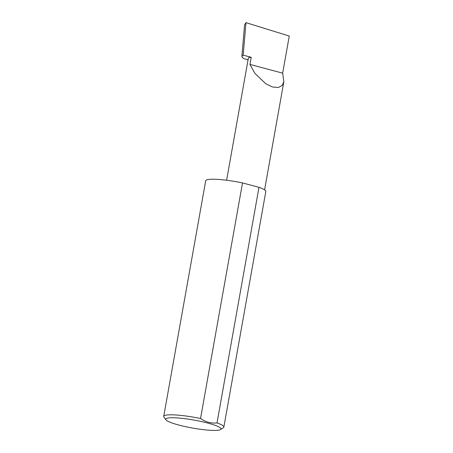 <?xml version="1.0" encoding="UTF-8"?>
<svg xmlns="http://www.w3.org/2000/svg" width="453" height="453" viewBox="0 0 453 453"><rect width="100%" height="100%" fill="white"/><g stroke="black" fill="none" stroke-linecap="round" stroke-linejoin="round"><path stroke-width="0.68" d="M249.948 64.428L254.914 73.403L265.792 83.777L272.508 86.993L278.335 87.508L282.168 85.453L283.827 81.812L282.661 73.143L249.948 64.428L251.222 57.288A19.536 2.82 -169.9 0 0 248.346 58.222L226.608 180.249M216.891 430.35A28.092 4.054 -169.9 0 0 220.628 429.54A28.092 4.054 -169.9 0 0 203.204 421.947A28.092 4.054 -169.9 0 0 169.852 417.813A28.092 4.054 -169.9 0 0 165.906 419.789A28.092 4.054 -169.9 0 0 187.417 427.066A28.092 4.054 -169.9 0 0 216.891 430.35M165.906 419.789L163.941 417.037A30.532 4.405 10.1 0 1 163.731 416.347A30.532 4.405 10.1 0 1 168.227 414.891A30.532 4.405 10.1 0 1 200.543 418.515C205.685 422.083 211.177 423.544 217.021 422.909A30.532 4.405 10.1 0 1 223.856 427.06A30.532 4.405 10.1 0 1 223.42 427.632L220.628 429.54M217.021 422.909L258.986 187.316A30.532 4.405 10.1 0 1 265.82 191.466L223.856 427.06M163.731 416.347L205.696 180.753A30.532 4.405 10.1 0 1 210.192 179.297A30.532 4.405 10.1 0 1 242.514 182.927L200.543 418.515M248.063 59.813L244.014 58.731L242.264 57.333L241.874 56.353L243.182 55.141L251.222 57.288M241.874 56.353L244.58 24.796L245.968 22.65L289.269 36.047L282.661 73.143M243.182 55.141L245.968 22.65M258.986 187.316L242.514 182.927M283.827 81.812L264.58 189.858"/></g></svg>
